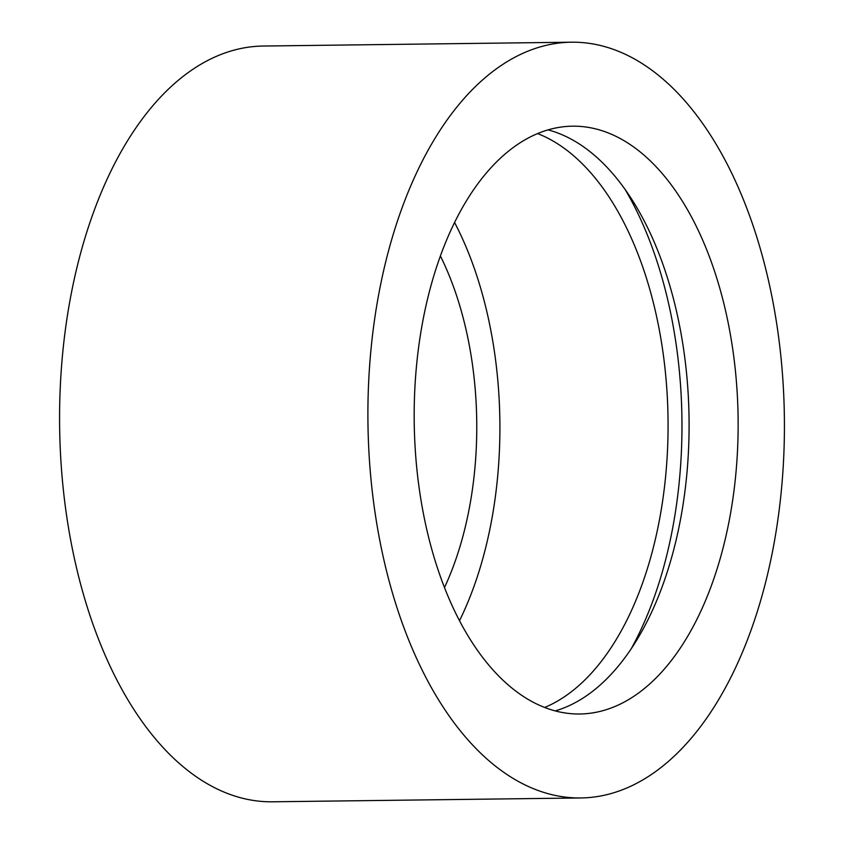 <?xml version="1.0" encoding="UTF-8"?>
<svg xmlns="http://www.w3.org/2000/svg" width="844" height="844" viewBox="0 0 844 844"><rect width="100%" height="100%" fill="white"/><g stroke="black" fill="none" stroke-linecap="round" stroke-linejoin="round"><path stroke-width="1.27" d="M440.368 255.943A251.945 138.838 -90.7 0 1 465.867 328.843A251.945 138.838 -90.7 0 1 444.493 587.551M454.557 222.436A293.934 161.974 -90.7 0 1 487.188 313.145A293.934 161.974 -90.7 0 1 459.516 620.699M537.554 133.574A293.934 161.974 -90.7 0 1 655.366 311.046A293.934 161.974 -90.7 0 1 544.696 707.462M625.277 189.721A319.127 175.858 -90.7 0 1 668.163 301.624A319.127 175.858 -90.7 0 1 630.995 649.152M548.02 129.87A293.934 161.974 -90.7 0 1 676.392 310.792A293.934 161.974 -90.7 0 1 555.246 710.901M725.439 310.181A293.934 161.974 -90.7 0 1 579.817 713.992A293.934 161.974 -90.7 0 1 426.874 529.99A293.934 161.974 -90.7 0 1 572.506 126.178A293.934 161.974 -90.7 0 1 725.439 310.181M384.231 561.387A377.912 208.257 -90.7 0 1 571.462 42.2A377.912 208.257 -90.7 0 1 768.093 278.773A377.912 208.257 -90.7 0 1 580.862 797.96A377.912 208.257 -90.7 0 1 384.231 561.387M580.862 797.96L272.538 801.8A377.912 208.257 -90.7 0 1 75.907 565.227A377.912 208.257 -90.7 0 1 263.138 46.04L571.462 42.2"/></g></svg>
